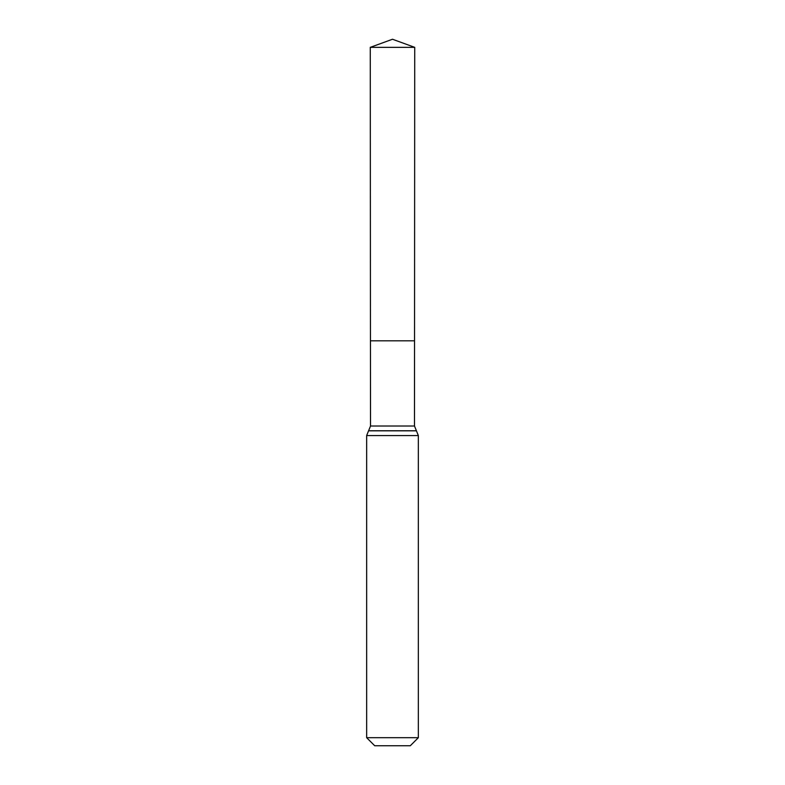 <?xml version="1.0" encoding="UTF-8"?>
<svg xmlns="http://www.w3.org/2000/svg" width="785" height="785" viewBox="0 0 785 785"><rect width="100%" height="100%" fill="white"/><g stroke="black" fill="none" stroke-linecap="round" stroke-linejoin="round"><path stroke-width="1.18" d="M418.346 737.694L410.29 745.75L374.71 745.75L366.654 737.694L418.346 737.694L418.346 435.577L414.49 426.01L370.51 426.01L370.451 340.808L414.549 340.808L370.451 340.808L370.275 47.345L392.5 39.25L414.725 47.345L370.275 47.345L392.5 39.25M366.654 737.694L366.654 435.577L368.548 430.828L416.452 430.828M414.49 426.01L414.725 47.345M416.393 430.769L368.607 430.769L370.51 426.01M418.346 435.577L366.654 435.577"/></g></svg>
